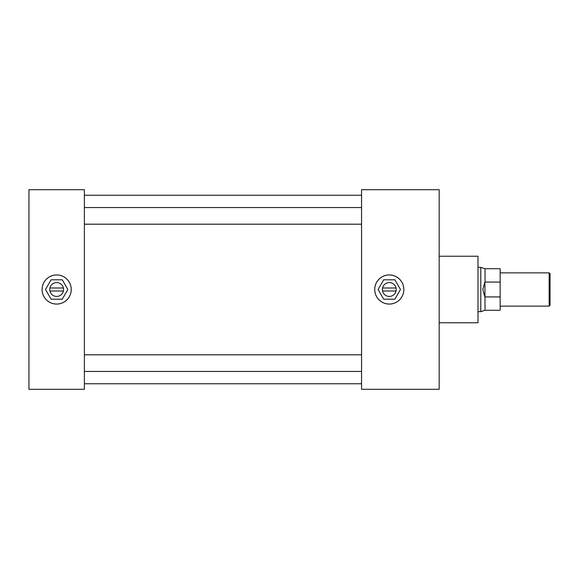 <?xml version="1.0" encoding="UTF-8"?>
<svg xmlns="http://www.w3.org/2000/svg" width="579" height="579" viewBox="0 0 579 579"><rect width="100%" height="100%" fill="white"/><g stroke="black" fill="none" stroke-linecap="round" stroke-linejoin="round"><path stroke-width="0.87" d="M403.831 289.5A14.547 14.547 0 0 0 389.283 274.953A14.547 14.547 0 0 0 374.736 289.5A14.547 14.547 0 0 0 389.283 304.047A14.547 14.547 0 0 0 403.831 289.5A14.547 14.547 0 0 0 389.283 274.953A14.547 14.547 0 0 0 374.736 289.5A14.569 14.569 0 0 0 389.283 304.069A14.569 14.569 0 0 0 403.853 289.5A14.569 14.569 0 0 0 389.283 274.931A14.569 14.569 0 0 0 374.714 289.5A14.547 14.547 0 0 0 389.283 304.047A14.547 14.547 0 0 0 403.831 289.5M71.217 289.5A14.547 14.547 0 0 0 56.67 274.953A14.547 14.547 0 0 0 42.122 289.5A14.547 14.547 0 0 0 56.67 304.047A14.547 14.547 0 0 0 71.217 289.5A14.547 14.547 0 0 0 56.67 274.953A14.547 14.547 0 0 0 42.122 289.5A14.547 14.547 0 0 0 56.67 304.047A14.547 14.547 0 0 0 71.217 289.5M439.179 256.236L477.986 256.236L477.986 322.764L439.179 322.764M84.389 189.717L84.389 389.283L28.95 389.283L28.95 189.717L84.389 189.717M361.564 189.717L361.564 389.283L439.179 389.283L439.179 189.717L361.564 189.717M549.16 272.868L550.05 273.758L550.05 305.242L549.16 306.132L549.16 272.868L500.155 272.868M484.898 297.049L482.799 289.5L484.898 281.951L485.036 310.279L480.802 311.654L480.802 267.346L477.986 267.346M500.155 282.067L485.036 282.067L485.036 268.721L500.155 268.721L500.155 310.279L485.036 310.279M500.155 296.933L485.036 296.933M396.202 289.5A6.919 6.919 0 0 0 389.283 282.581A6.919 6.919 0 0 0 382.364 289.5A6.919 6.919 0 0 0 389.283 296.419A6.919 6.919 0 0 0 396.202 289.5M396.036 287.995L382.531 287.995M378.094 289.5L383.689 299.191L394.878 299.191L400.473 289.5L394.878 279.809L383.689 279.809L378.094 289.5M382.531 291.005L396.036 291.005M63.589 289.5A6.919 6.919 0 0 0 56.67 282.581A6.919 6.919 0 0 0 49.751 289.5A6.919 6.919 0 0 0 56.67 296.419A6.919 6.919 0 0 0 63.589 289.5M42.101 289.5A14.569 14.569 0 0 0 56.67 304.069A14.569 14.569 0 0 0 71.239 289.5A14.569 14.569 0 0 0 56.67 274.931A14.569 14.569 0 0 0 42.101 289.5M63.422 287.995L49.917 287.995M45.48 289.5L51.075 299.191L62.264 299.191L67.859 289.5L62.264 279.809L51.075 279.809L45.48 289.5M49.917 291.005L63.422 291.005M361.564 224.196L84.389 224.196M361.564 371.436L84.389 371.436M361.564 383.761L84.389 383.761M361.564 195.239L84.389 195.239M361.564 354.804L84.389 354.804M361.564 207.564L84.389 207.564M549.16 306.132L500.155 306.132M480.802 311.654L477.986 311.654M485.036 268.721L480.802 267.346"/></g></svg>

